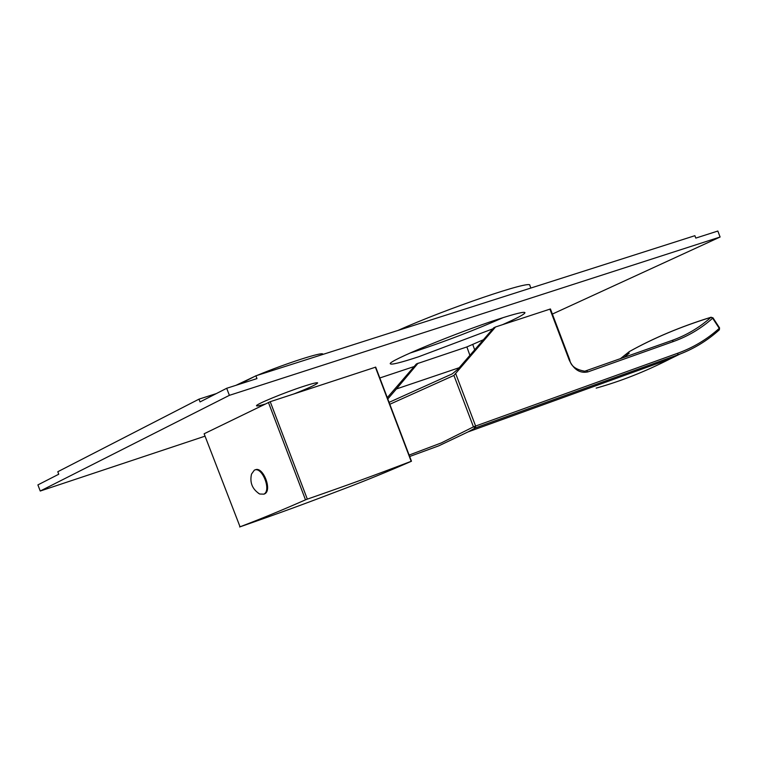 <?xml version="1.0" encoding="UTF-8"?>
<svg xmlns="http://www.w3.org/2000/svg" width="758" height="758" viewBox="0 0 758 758"><rect width="100%" height="100%" fill="white"/><g stroke="black" fill="none" stroke-linecap="round" stroke-linejoin="round"><path stroke-width="1.14" d="M389.82 404.27L453.928 375.437L495.552 326.963L493.714 327.826L457.889 369.231L452.27 373.855L389.091 402.356M387.802 398.964L396.396 388.968L459.168 367.725M387.291 397.628L416.426 363.925L466.881 346.937L483.282 339.783M396.396 388.968L418.113 363.139M409.131 455.075L441.317 442.918L473.456 426.868L475.342 427.929L677.624 354.943L669.977 358.96C645.333 371.543 620.726 381.265 596.176 388.115M453.928 375.437L473.456 426.868L475.617 426.034L475.342 427.929L468.046 431.918L669.977 358.96L680.059 354.033C694.584 348.396 707.621 340.37 719.171 329.948L719.56 327.901L719.361 329.806C707.764 340.276 694.66 348.358 680.059 354.033L677.624 354.943L677.974 353.143C693.38 347.543 707.138 339.271 719.266 328.337L712.643 318.208L712.937 317.782L719.56 327.901M549.891 309.103L569.182 359.955L569.722 359.794L550.441 308.97L495.552 326.963M569.182 359.955C573.73 369.62 579.984 373.599 587.943 371.884L673.549 341.47C688.112 336.23 701.15 328.479 712.643 318.208L710.938 317.337L712.937 317.782M569.722 359.794C570.67 365.83 575.692 369.639 584.778 371.212L672.119 340.408C686.577 335.216 699.52 327.532 710.938 317.337C680.817 326.651 653.595 338.077 629.273 351.627L629.074 351.797M629.112 351.75L620.252 358.809L629.585 351.456M552.374 314.068L720.1 237.017L717.835 231.038L695.797 238.097L694.887 235.691L255.901 375.797L256.971 378.593L226.689 388.286L200.036 401.93L198.975 399.153L57.797 471.732L58.745 474.233L37.9 484.902L40.24 491.032L205.039 436.163M379.824 377.977L414.171 366.531M226.689 388.286L229.38 395.344L40.24 491.032M216.314 393.591L198.975 399.153M720.1 237.017L229.38 395.344M255.901 375.797L239.376 384.221M492.842 328.83L418.558 356.791C400.802 362.618 391.393 364.958 390.342 363.812C386.589 361.623 456.866 332.487 498.736 319.033C515.487 313.623 524.233 311.5 524.972 312.666C524.792 314.134 517.288 318.142 502.459 324.699M264.855 404.147C259.549 405.71 256.772 406.26 256.517 405.795C255.086 404.668 284.297 392.578 303.57 386.343C312.486 383.453 317.176 382.307 317.649 382.904C316.787 384.334 308.97 387.973 294.17 393.828M503.255 317.583C476.062 329.559 447.106 340.712 416.369 351.02L409.851 353.114M530.856 288.04L529.842 285.368C532.201 279.446 446.604 308.544 397.865 330.488M236.022 385.291L254.47 376.527M322.889 354.412L322.813 354.194C323.552 351.295 285.179 363.622 257.18 375.381M411.471 461.234L375.693 367.128L270.227 401.702L204.12 433.775L240.059 526.829C280.517 512.711 303.844 504.165 341.621 489.734L343.308 489.09C365.261 480.78 387.982 471.495 411.471 461.234L411.177 461.309C372.604 476.024 348.746 484.732 307.322 499.134L305.502 499.835C282.781 509.869 260.818 518.908 239.632 526.962M375.371 367.128L411.177 461.309M270.227 401.702L307.322 499.134M268.417 402.413L305.502 499.835M255.152 469.884C262.846 465.725 272.586 490.284 264.665 493.856L263.926 494.169M259.681 494.017C252.3 489.242 249.581 482.6 251.523 474.072L254.328 470.168C262.022 466.009 271.771 490.568 263.85 494.15L259.681 494.017L258.222 493.107M677.974 353.143L475.617 426.034L455.804 373.893M672.119 340.408L673.549 341.47M629.225 353.162L624.052 357.454M586.503 370.776L587.943 371.884M409.68 456.506L438.873 445.799L468.046 431.918L438.863 445.789L409.671 456.506M472.812 344.634L474.641 349.703M466.881 346.937L469.846 355.208M711.146 317.204C681.054 326.509 653.841 337.935 629.51 351.485M263.85 494.15L264.665 493.856"/></g></svg>
